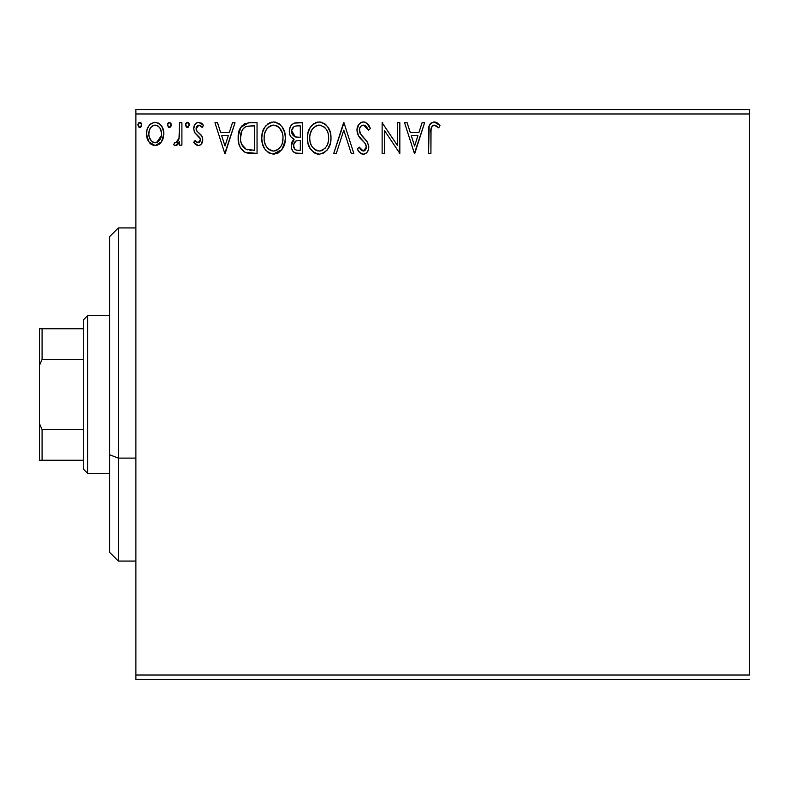 <?xml version="1.0" encoding="UTF-8"?>
<svg xmlns="http://www.w3.org/2000/svg" width="789" height="789" viewBox="0 0 789 789"><rect width="100%" height="100%" fill="white"/><g stroke="black" fill="none" stroke-linecap="round" stroke-linejoin="round"><path stroke-width="1.18" d="M135.886 113.971L749.55 113.971L749.55 675.029L135.886 675.029L135.886 113.971L135.886 679.418L749.55 679.418L135.886 679.418L135.886 675.029L749.55 675.029L749.55 113.971L135.886 113.971L135.886 109.582L135.886 113.971M161.518 141.833L163.274 138.036L163.688 131.891L161.706 126.27L158.954 123.409L155.157 122.344L151.35 123.409L148.608 126.279L147.001 129.929L146.537 134.939L147.76 140.018L150.009 143.342L153.253 145.304L157.05 145.304L160.315 143.332L161.518 141.833L163.816 133.883C163.875 127.522 160.986 123.666 155.157 122.344C149.328 123.676 146.448 127.522 146.507 133.883L148.796 141.852L155.157 145.551L161.518 141.833M179.547 122.729L181.904 122.729L179.547 122.729L179.004 138.736L177.703 141.695L176.164 142.76L174.773 142.395L173.649 144.781L175.197 145.531L176.844 145.196L179.547 141.852L179.547 145.156L181.904 145.156L181.904 122.729L181.904 145.156L181.904 122.729L179.547 122.729L179.182 137.967L175.829 142.799L174.773 142.395L173.649 144.781L175.444 145.551L179.547 141.852L179.547 145.156L181.904 145.156L179.547 145.156M198.266 145.551L200.228 145.028L201.688 143.588L202.714 138.775L201.442 135.323L196.629 130.836L196.244 127.443L197.23 125.816L198.956 125.096L200.85 125.865L202.191 127.453L203.542 125.372L201.501 123.222L198.69 122.344L196.53 122.926L194.922 124.514L193.709 128.814L194.765 132.759L200.248 138.726L200.258 140.807L199.104 142.503L197.161 142.553L195.09 140.432L193.709 142.355L195.642 144.486L198.266 145.551C201.313 144.92 202.812 142.957 202.753 139.663L202.004 136.211L196.629 130.836L196.066 128.706L198.956 125.096L202.191 127.453L203.542 125.372L198.69 122.344C195.347 123.054 193.69 125.214 193.709 128.814L194.488 132.286L199.834 137.74L200.396 139.781L198.118 142.799L195.09 140.432L193.709 142.355L198.266 145.551M249.235 122.749L244.028 124.001L240.093 128.518L238.298 134.988L238.83 143.598L240.556 147.947L244.62 152.07L248.683 153.224L257.046 153.421L257.046 122.729L249.916 122.729C241.73 123.853 237.814 128.834 238.16 137.69C237.805 143.983 240.112 148.855 245.093 152.307L257.046 153.421L257.046 122.729L257.046 153.421L252.401 153.421M295.747 122.768L302.67 122.729L294.198 123.104L291.703 124.741L290.283 126.832L289.326 130.649L289.77 134.554L291.013 136.98L294.139 139.288L292.334 141.359L291.427 143.973L291.674 148.746L292.995 151.38L295.402 153.036L302.67 153.421L302.67 122.729L302.67 153.421L302.67 122.729L296.536 122.729C291.743 123.478 289.336 126.378 289.297 131.447C289.267 135.116 290.885 137.73 294.139 139.288L291.269 145.817C291.309 150.65 293.666 153.184 298.331 153.421L302.67 153.421L298.331 153.421M336.321 153.421L333.747 153.421L343.59 122.729L333.747 153.421L336.321 153.421L343.787 130.136L351.243 153.421L353.817 153.421L343.974 122.729L353.817 153.421L343.974 122.729L333.747 153.421L336.321 153.421L343.787 130.136L351.243 153.421L353.817 153.421L351.243 153.421M397.478 122.729L397.478 145.561L382.132 122.729L382.132 153.421L384.499 153.421L384.499 130.53L399.836 153.421L399.836 122.729L397.478 122.729L399.836 122.729L397.478 122.729L397.478 145.561L382.132 122.729L382.132 153.421L384.499 153.421L384.499 130.53L399.836 153.421L399.836 122.729L399.342 153.421M430.912 133.006L431.179 128.272L432.145 126.132L434.995 125.214L438.763 127.848L439.966 125.49L437.441 123.064L434.167 121.95L431.001 123.054L429.157 125.895L428.555 153.421L430.912 153.421L430.912 133.006C430.202 129.248 431.297 126.605 434.187 125.096L438.763 127.848L439.966 125.49L434.167 121.95C429.482 123.548 427.608 127.128 428.555 132.7L428.555 153.421L430.912 153.421L431.031 129.445M422.056 122.729L424.62 122.729L414.787 153.421L424.62 122.729L422.056 122.729L418.9 132.572L410.28 132.572L407.124 122.729L404.56 122.729L414.393 153.421L424.62 122.729L422.056 122.729L418.9 132.572L410.28 132.572L407.124 122.729L404.56 122.729L414.393 153.421L404.56 122.729L407.124 122.729M363.443 121.95L360.672 122.719L358.61 124.751L356.963 130.254L358.482 135.708L364.972 143.203L366.313 146.103L365.642 149.792L363.995 150.985L361.273 150.216L359.202 147.119L357.358 149.013L359.626 152.474L363.275 154.2L365.958 153.332L367.447 151.804L368.453 149.525L368.69 145.827L367.063 141.616L360.1 133.302L359.37 131.073L359.676 128.193L361.056 126.092L363.611 125.096L366.668 126.95L368.414 130.205L370.337 128.656L366.964 123.271L363.443 121.95C359.163 122.877 357.003 125.648 356.963 130.254C357.299 134.199 358.995 137.503 362.062 140.156L364.972 143.203L366.402 147.168L363.315 151.054L359.202 147.119L357.358 149.013C358.443 151.912 360.415 153.638 363.275 154.2C366.974 153.411 368.798 151.024 368.759 147.04L367.556 142.375L360.1 133.302L359.32 130.293C359.38 127.335 360.81 125.609 363.611 125.096L368.414 130.205L370.337 128.656C369.311 124.899 367.013 122.67 363.443 121.95M330.995 137.937L330.335 132.483L327.622 126.694L324.368 123.488L319.16 121.95L313.943 123.528L310.205 127.552L308.035 132.611L307.394 138.085L308.045 143.608L310.235 148.697L314.071 152.681L319.348 154.2L323.825 152.987L327.484 149.663L330.344 143.411L330.995 137.947C331.104 129.209 327.159 123.873 319.16 121.95C311.162 123.942 307.246 129.327 307.394 138.085C307.237 146.941 311.221 152.316 319.348 154.2C327.287 152.109 331.173 146.695 330.995 137.937M285.362 137.937L284.711 132.483L281.989 126.694L278.734 123.488L273.527 121.95L268.319 123.528L264.571 127.552L262.412 132.611L261.761 138.085L262.412 143.608L264.601 148.697L268.438 152.681L273.714 154.2L278.192 152.987L281.851 149.663L284.711 143.411L285.362 137.947C285.48 129.209 281.535 123.873 273.527 121.95C265.538 123.942 261.613 129.327 261.761 138.085C261.613 146.941 265.597 152.316 273.714 154.2C281.653 152.109 285.539 146.695 285.362 137.937M232.449 122.729L235.014 122.729L225.181 153.421L235.014 122.729L232.449 122.729L229.293 132.572L220.673 132.572L217.517 122.729L214.953 122.729L224.786 153.421L235.014 122.729L232.449 122.729L229.293 132.572L220.673 132.572L217.517 122.729L214.953 122.729L224.786 153.421L214.953 122.729L217.517 122.729M189.38 124.899L188.265 122.581L186.973 122.403L185.938 123.212L185.474 125.343L186.559 127.216L188.265 127.216L189.38 124.899L187.417 127.453L189.38 124.899L187.417 122.344L185.445 124.899L187.634 127.433M171.292 124.899L170.789 123.212L169.319 122.344L167.84 123.212L167.357 124.899L168.471 127.216L169.763 127.394L170.799 126.585L171.292 124.899L169.319 122.344L167.357 124.899L169.319 127.453L171.292 124.899M141.783 124.899L141.29 123.212L139.821 122.344L138.341 123.212L137.848 124.899L138.963 127.216L140.255 127.394L141.3 126.585L141.783 124.899L139.821 122.344L137.848 124.899L139.821 127.453L141.783 124.899M749.55 109.582L135.886 109.582L749.55 109.582L749.55 113.971L749.55 109.582M430.912 153.421L428.555 153.421M428.555 132.7L428.555 131.674M428.772 127.907L428.861 127.226M429.167 125.865L429.551 124.938M430.064 124.07L433.743 121.97M435.064 122.029L435.893 122.246M439.966 125.49L438.763 127.848L437.284 126.595M436.958 126.339L435.38 125.352M434.187 125.096L435.745 125.54L433.605 125.165M433.053 125.382L431.899 126.457M431.573 127.009L431.346 127.591M431.336 127.611L431.179 128.272M431.139 128.489L431.05 129.199M436.544 126.043L437.313 126.615M414.6 146.014L411.286 135.718L417.894 135.718L414.6 146.014L411.286 135.718L417.894 135.718L414.6 146.014M384.499 153.421L382.132 153.421L382.132 122.729L382.675 122.729M364.074 121.979L364.715 122.098M365.238 122.256L365.899 122.551M366.777 123.123L370.337 128.656L368.414 130.205L367.644 128.528M365.958 126.151L365.356 125.658M364.518 125.244L362.684 125.214M361.796 125.579L361.056 126.092M360.839 126.289L360.415 126.782M360.001 127.453L359.685 128.173M359.409 129.228L360.484 133.982M359.774 132.591L360.1 133.302M361.885 135.886L361.461 135.353M361.875 135.876L362.624 136.744M362.92 137.069L364.005 138.193M364.834 139.042L365.623 139.9M368.739 147.671L368.453 149.506M368.443 149.565L367.457 151.794M366.688 152.741L365.978 153.322M365.248 153.756L364.735 153.963M364.656 153.993L364.064 154.131M362.24 154.082L361.283 153.737M360.425 153.204L359.636 152.474M358.965 151.656L358.601 151.143M357.358 149.013L359.202 147.119L359.557 147.78M359.932 148.431L360.78 149.663M360.898 149.811L361.628 150.502M361.273 150.216L363.315 151.054M364.626 150.729L366.165 148.756M366.244 148.5L366.402 147.168M366.037 145.068L365.287 143.647M365.277 143.637L363.551 141.655M362.062 140.156L359.271 136.921M357.841 134.416L357.368 133.085M357.338 132.986L357.082 131.812M356.963 130.254L356.983 129.524M357.979 125.796L358.601 124.761M358.63 124.721L359.518 123.656M360.662 122.719L361.983 122.137M362.072 122.117L362.664 121.999M369.834 127.473L369.272 126.319M368.759 147.04L368.739 146.429M329.023 147.079L329.999 144.614M328.993 147.148L328.254 148.51M327.474 149.683L326.607 150.729M324.545 152.533L322.08 153.766M319.348 154.2L318.648 154.171M317.908 154.111L316.616 153.835M314.831 153.125L314.101 152.701M307.394 138.085L307.68 134.337M310.215 127.532L311.882 125.333M313.371 123.952L313.953 123.528M315.413 122.719L317.75 122.048M319.16 121.95L319.851 121.979M320.571 122.048L321.863 122.325M324.664 123.686L326.439 125.254M329.427 129.86L329.999 131.339M330.67 133.992L330.838 135.156M330.838 140.698L330.956 139.318M310.205 127.552L309.308 129.159M307.434 139.475L307.552 140.866M314.071 152.681L316.596 153.835M317.908 125.204L318.687 125.116M327.79 143.499L328.313 141.487M325.699 147.513L325.196 148.125M322.011 150.472L319.239 151.054C312.799 149.437 309.643 145.117 309.752 138.095L309.88 140.314L309.752 138.095C309.604 131.013 312.769 126.684 319.239 125.096C325.62 126.684 328.747 130.974 328.638 137.957L328.52 135.747L328.638 137.957C328.776 144.989 325.65 149.358 319.239 151.054L319.792 151.034M311.29 145.284L312.395 147.139M310.255 142.424L309.88 140.314M311.379 145.462L310.274 142.493M312.947 147.839L314.18 149.072L312.947 147.839M318.135 150.965L315.61 150.068M317.06 150.709L317.789 150.906M316.004 125.826L317.04 125.421M310.284 133.627L311.98 129.574L314.269 126.94M312.612 128.646L311.152 131.112M309.88 135.866L310.274 133.676M327.287 131.211L327.938 132.907M323.401 126.368L325.038 127.798M320.344 125.165L321.409 125.412M320.531 150.936L321.448 150.689M328.609 139.061L328.51 140.176M297.581 153.401L296.861 153.332M293.518 151.932L294.8 152.81M292.985 151.36L292.216 150.137M291.674 148.766L291.358 147.296M291.93 142.207L292.265 141.478M292.334 141.359L293.37 139.959M293.035 138.726L292.038 138.036M291.003 136.97L290.5 136.221M290.46 136.142L290.007 135.205M289.366 132.67L289.297 131.447M289.721 128.321L289.928 127.67M290.638 126.181L291.062 125.54M291.111 125.471L291.614 124.84M293.469 123.419L294.149 123.123M292.137 133.943L291.664 131.447C291.881 127.68 293.863 125.826 297.621 125.885L300.313 125.885L300.313 137.286L295.362 136.921L299.12 137.286L295.362 136.921L291.693 130.777L291.782 132.789M295.224 149.594L293.843 147.513L293.735 144.505L295.895 141.014L299.11 140.432L297.275 140.57M293.725 144.525L293.626 145.758C293.745 142.188 295.579 140.412 299.11 140.432L300.313 140.432L300.313 150.265L297.867 150.265C295.047 150.147 293.636 148.638 293.626 145.758L294.583 148.993M294.662 149.091L295.204 149.575M296.546 150.147L295.648 149.841M295.648 141.172L293.853 143.973M291.871 133.173L292.038 133.696M294.534 136.586L292.62 134.86M291.792 130.106L294.05 126.556M293.271 127.177L292.532 128.134M292.177 128.844L291.841 129.84M293.843 147.513L293.676 146.646M293.626 145.758L293.656 145.127M293.735 144.505L294.06 143.302M299.11 140.432L300.313 140.432L300.313 150.265L297.867 150.265M285.204 140.708L281.851 149.663L273.014 154.171M269.207 153.125L268.467 152.701M266.307 150.886L264.631 148.736M264.591 148.677L263.309 146.251M263.053 145.62L262.421 143.628M261.997 141.507L261.918 140.906M261.918 135.333L262.056 134.337M262.421 132.572L262.944 130.866M264.601 127.512L266.218 125.372M267.737 123.952L268.319 123.528M269.789 122.719L272.097 122.048M273.527 121.95L274.227 121.979M274.937 122.048L276.229 122.325M279.04 123.695L280.805 125.254M282.531 127.483L284.365 131.339M285.036 133.992L285.204 135.156M278.192 152.987L278.902 152.543M283.369 147.129L283.991 145.669M272.274 125.204L273.053 125.116M276.781 125.796L279.414 127.808L282.304 132.907M282.166 143.499L283.004 137.957C283.152 144.989 280.016 149.358 273.605 151.054L272.501 150.965L273.605 151.054C267.165 149.437 264.009 145.117 264.128 138.095C263.97 131.013 267.136 126.684 273.605 125.096C279.987 126.684 283.123 130.974 283.004 137.957L282.679 141.487M280.075 147.513L276.821 150.265L274.168 151.034M265.656 145.284L266.761 147.139M264.128 138.095L264.246 135.866L264.128 138.095M264.631 142.424L264.246 140.314M265.745 145.462L264.64 142.493M267.313 147.839L268.546 149.072L267.313 147.839M272.501 150.965L269.976 150.068M271.426 150.709L272.166 150.906M270.371 125.826L271.416 125.421M264.65 133.627L266.347 129.574L268.635 126.94M266.978 128.646L265.528 131.112M283.004 137.957L282.886 135.747L283.004 137.957M281.653 131.211L280.756 129.554M279.444 127.838L277.758 126.358M277.767 126.368L276.831 125.816M274.71 125.165L275.785 125.412M274.897 150.936L275.815 150.689M276.377 150.472L279.562 148.125M248.703 153.224L247.006 152.948M246.868 152.918L245.99 152.672M245.527 152.494L244.62 152.06M244.117 151.774L243.298 151.192M242.341 150.324L240.556 147.947M239.6 145.985L239.274 145.117M239.225 144.949L238.84 143.618M238.82 143.539L238.495 141.99M238.327 140.748L238.239 139.85M238.199 136.29L240.763 127.325L248.545 122.778M242.42 125.224L240.093 128.518M242.529 146.014L241.74 144.466L246.346 149.407C242.154 146.764 240.221 142.858 240.517 137.69L240.586 139.426L240.517 137.69C240.221 132.897 241.996 129.218 245.833 126.664L244.442 127.483L245.833 126.664L252.145 125.885L247.361 126.22L254.679 125.885L254.679 150.265L246.346 149.407L243.002 146.734L241.109 142.592L241.74 144.466M242.361 129.86L244.442 127.483M242.775 129.228L243.594 128.242M247.993 149.88L247.154 149.683M251.415 150.235L249.699 150.127M240.645 140.008L240.586 139.426M241.75 131.043L240.517 137.69L241.947 130.619M224.993 146.014L221.679 135.718L228.287 135.718L224.993 146.014L221.679 135.718L228.287 135.718L224.993 146.014M197.526 145.472L196.875 145.255M196.195 144.89L195.633 144.476M195.228 144.121L194.617 143.499M193.709 142.355L195.09 140.432L195.672 141.241M197.625 142.73L198.631 142.72M199.104 142.503L199.676 141.951M199.834 141.744L200.15 141.132M200.278 140.758L200.298 138.894M200.11 138.302L199.351 137.079M198.759 136.477L197.467 135.432M193.729 128.252L193.778 127.69M194.37 125.5L194.922 124.514M197.556 122.482L198.108 122.374M200.948 122.887L202.576 124.1M203.542 125.372L202.191 127.453L201.58 126.615M201.323 126.319L202.191 127.453M200.357 125.51L197.733 125.431L196.254 127.433M196.214 127.562L196.106 129.258M196.066 128.706L197.161 131.516M196.382 130.343L196.629 130.836L196.382 130.343M198.433 132.621L199.144 133.154M202.517 141.714L202.24 142.553M201.027 144.397L199.647 145.314M202.655 124.179L201.501 123.222M200.357 139.249L200.396 139.781M185.938 123.212L185.563 124.011M188.808 123.104L189.232 123.903M177.989 144.288L177.219 144.969M176.854 145.186L176.174 145.452M173.649 144.781L174.773 142.395L176.164 142.76M174.773 142.395L175.829 142.799L174.773 142.395M177.071 142.326L177.703 141.695M178.186 140.975L179.31 137.02M179.458 135.077L179.517 133.085M179.498 134.12L179.547 130.274M179.399 136.053L179.31 137.01M179.004 138.736L178.797 139.485M171.164 125.826L170.799 126.585M170.789 126.595L170.177 127.207M169.763 122.403L171.174 124.011M170.72 123.104L171.144 123.903M160.325 143.312L158.845 144.515M155.63 145.531L154.674 145.531M151.449 144.505L150.738 144.002M148.796 141.852L148.243 140.955M147.809 140.126L147.089 138.233M147.05 138.075L146.626 135.964M146.626 131.871L146.774 130.944M146.784 130.895L146.626 131.891M147.01 129.919L147.316 128.932M147.74 127.867L148.608 126.279M149.792 124.721L150.807 123.794M153.165 122.601L154.111 122.413M158.254 123.015L160.759 124.978M161.715 126.289L162.445 127.601M162.83 128.459L163.313 129.919M163.816 133.883L163.777 134.949M163.274 138.055L162.544 140.038M162.475 140.176L162.149 140.817M162.554 140.008L163.274 138.036M155.157 122.344L154.654 122.364M153.086 125.55L156.626 125.313L155.157 125.096C159.457 126.201 161.558 129.12 161.449 133.864C161.558 138.627 159.457 141.606 155.157 142.799L155.157 142.799C150.867 141.596 148.766 138.627 148.865 133.864L149.22 130.905L148.865 133.864C148.756 129.12 150.857 126.191 155.157 125.096L157.968 125.964L159.565 127.512M159.98 128.143L161.37 132.374M161.37 135.383L159.546 140.255L157.238 142.316L155.157 142.799L156.646 142.562M154.407 142.74L151.241 140.837L149.22 136.872M155.157 125.096L153.668 125.323M158.559 126.418L157.583 125.727M156.38 142.641L161.291 135.935M141.665 125.826L140.679 127.207M138.972 122.581L139.594 122.364M141.211 123.104L141.754 124.455M141.29 123.212L140.669 122.581M325.048 127.808L326.39 129.554M328.125 133.588L328.52 135.757M326.971 145.492L326.429 146.468M323.401 149.693L322.454 150.265M315.067 149.732L314.18 149.072M298.173 137.276L297.226 137.227M296.763 137.187L295.826 137.049M292.591 134.82L292.177 134.041M291.664 131.447L291.693 130.777M294.198 126.477L294.731 126.24M297.621 125.885L300.313 125.885L300.313 137.286L299.12 137.286M264.246 135.866L264.64 133.676M282.492 133.588L282.886 135.757M281.338 145.492L280.795 146.468M269.434 149.732L268.546 149.072M252.145 125.885L254.679 125.885L254.679 150.265L253.131 150.265M241.109 142.592L240.793 141.142M246.207 126.516L247.361 126.22M148.865 133.864L148.953 132.374M149.22 130.905L150.334 128.143L152.346 125.964M156.626 125.313L157.968 125.964M161.114 136.852L159.96 139.623M159.546 140.255L159.082 140.846M153.677 142.553L152.346 141.862M149.21 136.852L148.943 135.373M118.35 458.103L118.35 227.932L118.35 458.103L135.886 458.103L118.35 458.103L118.35 561.068L118.35 458.103L109.582 454.76L118.35 458.103M109.582 236.7L109.582 454.76L109.582 236.7L118.35 227.932L135.886 227.932M109.582 552.3L109.582 454.76L109.582 552.3L118.35 561.068L135.886 561.068M83.279 429.571L83.279 469.021L87.668 473.4L87.668 315.6L83.279 319.979L83.279 429.571L83.279 319.979L87.668 315.6L87.668 473.4L109.582 473.4L87.668 473.4L83.279 469.021L83.279 429.571L42.083 429.571L39.45 423.565L39.45 365.435L42.083 359.429L83.279 359.429L42.083 359.429L42.083 328.747L39.45 328.747L39.45 365.435L39.45 328.747L42.083 328.747L42.083 359.429L39.45 365.435L39.45 460.253L83.279 460.253L42.083 460.253L42.083 429.571L42.083 460.253L39.45 460.253L39.45 423.565L42.083 429.571L83.279 429.571M109.582 315.6L87.668 315.6L109.582 315.6M83.279 328.747L42.083 328.747L83.279 328.747"/></g></svg>
